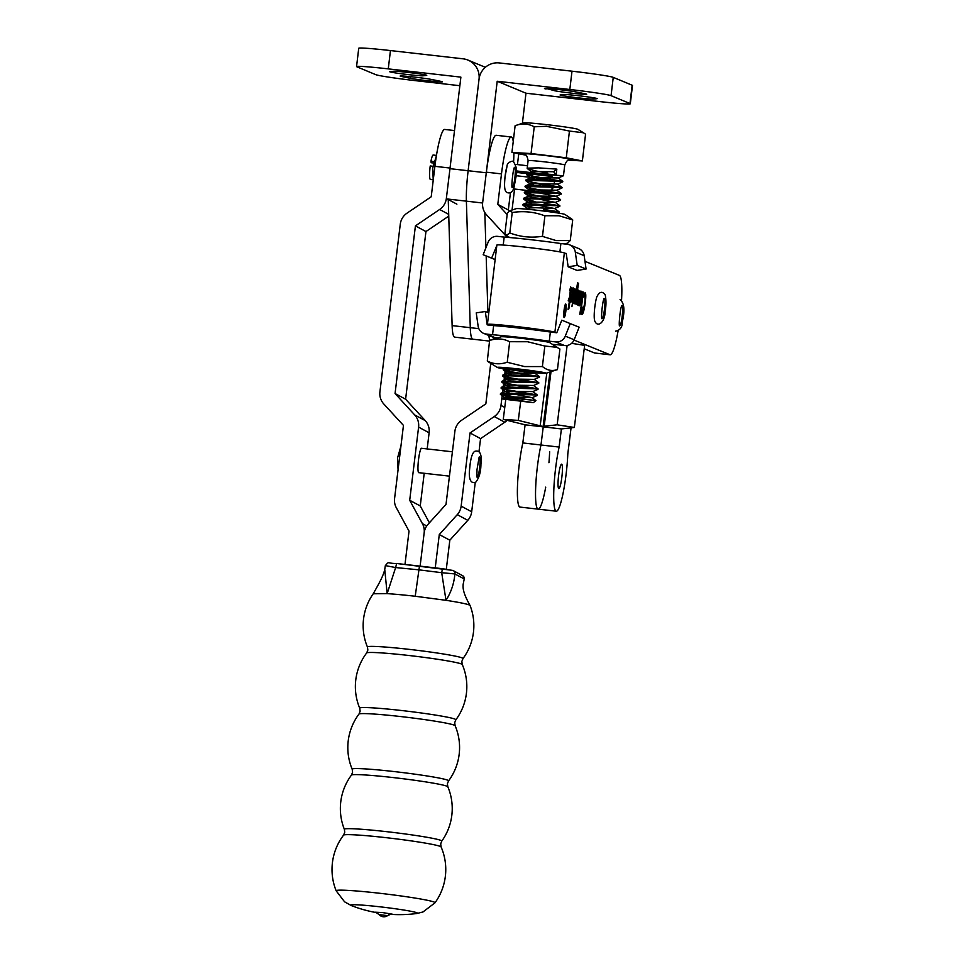 <?xml version="1.0" encoding="UTF-8"?>
<svg xmlns="http://www.w3.org/2000/svg" width="965" height="965" viewBox="0 0 965 965"><rect width="100%" height="100%" fill="white"/><g stroke="black" fill="none" stroke-linecap="round" stroke-linejoin="round"><path stroke-width="1.45" d="M564.211 316.87A6.14 0.856 96.5 0 0 564.248 316.882A6.14 0.856 96.5 0 0 565.78 310.995A6.14 0.856 96.5 0 0 565.671 304.687A6.14 0.856 96.5 0 0 565.635 304.675A6.14 0.856 96.5 0 0 564.103 310.561A6.14 0.856 96.5 0 0 564.211 316.87L563.837 316.834M565.743 304.023A6.815 0.953 96.5 0 0 565.707 304.011A6.815 0.953 96.5 0 0 564.018 310.537A6.815 0.953 96.5 0 0 564.139 317.533A6.815 0.953 96.5 0 0 564.175 317.545A6.815 0.953 96.5 0 0 565.864 311.019A6.815 0.953 96.5 0 0 565.743 304.023M503.223 326.411L503.151 326.387A18.456 0.712 6.8 0 1 502.982 326.267A18.456 0.712 6.8 0 1 518.844 327.437A18.456 0.712 6.8 0 1 539.471 330.512L539.58 330.549M555.888 332.66L554.899 332.262A34.137 1.327 -173.2 0 0 516.745 326.58A34.137 1.327 -173.2 0 0 487.409 324.409A34.137 1.327 -173.2 0 0 487.723 324.638L488.712 325.036M566.286 253.711L564.344 252.927A34.137 1.327 -173.2 0 0 526.19 247.245A34.137 1.327 -173.2 0 0 496.866 245.074L487.409 324.409M568.855 308.848L568.071 309.463L570.484 294.518L569.121 301.189L568.204 300.815L569.796 296.195L570.351 289.114L569.676 290.393L570.701 286.894L570.194 294.82L571.883 287.691L568.976 308.281L568.168 308.848M568.252 308.305L568.976 308.281M571.895 306.677L574.754 288.559L573.174 302.479L571.895 306.677M578.518 304.397L577.745 305.012L578.843 298.052L577.058 304.735L577.963 296.918L575.972 304.289L578.035 289.886L576.358 302.588L579 290.598L577.432 303.022L580.291 291.116L578.518 304.397L577.842 304.385M580.58 313.637L579.784 314.252L583.403 292.081L580.58 313.637L579.881 313.649M579.977 313.046L580.653 313.046M610.194 354.794L594.766 353.033A39.975 5.561 -83.5 0 1 594.549 352.985L609.976 354.734A39.975 5.561 96.5 0 0 610.194 354.794A39.975 5.561 96.5 0 0 618.07 330.935M621.544 300.356A39.975 5.561 96.5 0 0 619.433 275.399L584.983 261.346M609.976 354.734L574.03 340.066M582.136 313.637L581.521 313.565L582.908 312.346L585.007 301.104L584.947 293.951L583.475 297.087L585.224 292.829C585.912 293.372 585.984 296.303 585.417 301.599C584.32 309.705 583.174 314.011 581.955 314.506L581.425 313.36L581.027 314.132L582.197 307.147L581.762 314.276M584.947 293.951L584.283 293.879M579.121 304.952L581.087 291.141L580.604 295.76L582.064 291.539L582.064 295.254L580.134 304.614L579.495 305.724L579.41 303.179L578.819 304.916M575.405 303.131L574.621 303.746L575.2 300.115L573.946 303.468L573.946 299.295C574.754 293.348 575.61 290.007 576.515 289.271L577.577 282.854L578.542 283.252L575.405 303.131L574.718 303.119M574.802 303.058L575.478 302.54M571.943 294.988L572.703 294.253L572.8 289.621L571.859 291.297L573.21 287.92L573.258 292.781C572.498 298.39 571.702 301.538 570.846 302.202L571.943 294.988M584.223 348.775L594.549 352.985M584.826 292.962L585.128 294.168M581.63 292.142L579.615 302.214L580.013 304.023L581.642 295.628L581.28 293.191M579.531 304.542L578.879 305.664M577.13 302.986L576.949 303.637M576.081 302.552L575.888 303.203M574.066 302.021L573.765 302.877M575.9 289.198L576.805 290.188M577.553 283.022L578.542 283.252M577.938 283.179L578.445 283.843M575.864 296.014L576.358 290.139L574.284 302.045L575.864 296.014M572.329 301.743L573.258 301.936M572.655 301.876L573.174 302.479M572.824 288.306L572.872 289.705M572.414 294.409L572.317 295.097M570.617 301.297L572.583 295.133L571.377 295.748M570.701 299.789L571.027 301.345M571.594 295.772L570.99 299.826M572.583 295.133L571.992 295.809M568.421 299.826L569.217 300.61M564.284 314.699L564.742 311.671L563.91 314.65M563.91 314.723L564.513 314.783M564.658 310.947L564.537 311.647M565.864 306.725L564.465 315.76L565.188 306.448L565.164 310.875L565.972 306.774M503.26 419.389L518.302 420.402L540.183 425.806A18.456 1.532 7.2 0 1 543.247 426.868L525.093 424.805L503.26 419.389L505.732 399.691M552.752 344.384A18.456 1.532 7.2 0 1 553.391 344.662M518.302 420.402L520.654 401.645M521.414 395.602L521.582 394.275M524.104 374.179L524.429 371.573M505.925 398.135L506.167 396.217M506.227 395.746L506.504 393.527M506.565 393.057L506.939 390.113M506.987 389.655L507.276 387.423M507.337 386.953L507.699 384.022M507.759 383.563L508.036 381.32M508.097 380.849L508.459 377.93M508.519 377.46L508.808 375.216M508.869 374.746L509.231 371.839M509.291 371.368L509.496 369.679M525.093 424.805L522.825 442.935L540.979 444.998L543.247 426.868L561.413 428.93L574.344 427.471L557.155 424.805L544.163 426.265A18.456 1.532 -172.8 0 0 543.102 426.639A18.456 1.532 -172.8 0 0 543.247 426.868L540.979 444.998A39.975 5.561 96.5 0 0 535.708 486.565A39.975 5.561 96.5 0 0 538.156 509.146A39.975 5.561 96.5 0 0 545.72 487.12M548.94 462.718A39.975 5.561 96.5 0 0 549.652 451.704M522.825 442.935A39.975 5.561 96.5 0 0 517.554 484.502A39.975 5.561 96.5 0 0 520.002 507.083L538.156 509.146A39.975 5.561 96.5 0 1 535.708 486.565A39.975 5.561 96.5 0 1 540.979 444.998L559.133 447.06L561.413 428.93M561.739 464.225A12.304 1.713 96.5 0 0 561.606 464.165A12.304 1.713 96.5 0 0 558.578 475.673A12.304 1.713 96.5 0 0 558.687 488.543A12.304 1.713 96.5 0 0 558.832 488.604A12.304 1.713 96.5 0 0 561.859 477.096A12.304 1.713 96.5 0 0 561.739 464.225M557.155 424.805L567.118 345.482M574.344 427.471L584.645 345.361L571.618 343.347M559.133 447.06A39.975 5.561 96.5 0 0 553.874 488.628A39.975 5.561 96.5 0 0 556.322 511.209A39.975 5.561 96.5 0 0 567.818 453.767L571.063 427.845M577.191 265.411L568.144 266.786L577.034 270.417L586.081 269.042L577.191 265.411L575.297 252.058A9.228 9.131 112.2 0 0 567.336 244.278L560.894 243.542A43.98 1.701 -173.2 0 0 531.1 239.73A43.98 1.701 -173.2 0 0 504.176 237.101L497.735 236.377A9.228 9.131 112.2 0 0 488.157 242.155L483.163 254.736L495.129 259.585M503.223 245.062L504.176 237.101M496.806 245.544L491.655 258.101L495.142 259.525M491.655 258.101L483.163 254.736M568.144 266.786L566.238 253.433L565.333 253.325M586.081 269.042L584.175 255.677A9.228 9.131 -67.8 0 0 578.614 248.512L569.724 244.893M559.905 251.889L560.894 243.542M572.39 219.501L564.971 214.447A24.607 0.953 -173.2 0 0 555.647 212.65A24.607 0.953 -173.2 0 0 530.871 209.586A24.607 0.953 -173.2 0 0 516.275 208.645L509.81 210.756L507.337 213.168L504.876 233.844L506.179 235.327L510.003 233.011C520.34 236.932 531.088 238.041 542.246 236.328L556.117 240.575L570.255 240.587L572.715 219.911L559.073 215.762L544.923 215.75L542.463 236.425M544.923 215.75L544.694 215.798C534.357 211.878 523.609 210.768 512.451 212.481L509.81 210.756M512.234 212.384L509.773 233.06M570.206 240.562L567.782 242.999L564.766 243.988M559.76 349.065L549.7 342.599A24.607 0.953 -173.2 0 0 527.36 339.065A24.607 0.953 -173.2 0 0 501.016 336.809L489.617 340.404L487.301 361.019C493.525 364.251 500.123 364.661 507.108 362.249L524.562 366.555L542.499 366.579C547.071 370.391 552.028 371.392 557.348 369.583L557.312 369.595A35.391 1.375 -173.2 0 0 557.348 369.583M557.444 347.388L544.598 345.989L527.517 341.731L509.556 341.719C503.332 338.486 496.734 338.076 489.75 340.488M505.962 369.161A24.607 0.953 -173.2 0 0 519.701 371.018A24.607 0.953 -173.2 0 0 546.045 373.274A24.607 0.953 -173.2 0 0 523.718 369.583A24.607 0.953 -173.2 0 0 497.361 367.472A24.607 0.953 -173.2 0 0 504.14 368.871M497.361 367.472L488.206 361.754M521.028 369.643L538.53 372.321L526.492 371.585M512.572 368.714L505.744 368.714M507.807 369.113L520.28 370.898L510.762 369.137M509.701 341.658L507.24 362.333M544.851 345.953L542.378 366.628M559.905 348.992L557.444 369.667M506.927 368.268L508.495 368.642M493.634 325.591L492.548 334.746L486.107 334.023A9.228 9.131 112.2 0 1 478.145 326.242L476.24 312.877L485.298 311.502L487.192 324.867L493.634 325.591A43.98 1.701 6.8 0 1 520.557 328.233A43.98 1.701 6.8 0 1 550.352 332.032L549.266 341.188L555.707 341.924L564.585 345.542L558.156 344.819A43.98 1.701 6.8 0 1 552.547 344.36M492.548 334.746A43.98 1.701 6.8 0 1 519.46 337.388A43.98 1.701 6.8 0 1 549.266 341.188M550.352 332.032L556.793 332.768L561.787 320.187L579.157 327.183L574.163 339.764A9.228 9.131 -67.8 0 1 564.585 345.542M485.298 311.502L488.785 312.925M483.706 333.407L492.596 337.026A9.228 9.131 -67.8 0 0 494.997 337.641L497.554 337.931M570.267 323.552L565.285 336.134A9.228 9.131 112.2 0 1 555.707 341.924M471.39 457.458A12.304 1.713 96.5 0 0 469.967 465.444A12.304 1.713 96.5 0 0 469.412 474.901M504.574 185.316A12.304 1.713 -83.5 0 1 505.141 175.859A12.304 1.713 -83.5 0 1 506.553 167.874M504.767 407.423L500.992 405.397L502.222 395.18M502.282 394.721L502.415 393.611M502.476 393.141L502.97 389.088M503.03 388.618L503.163 387.508M503.211 387.037L503.706 382.984M503.766 382.514L503.899 381.404M503.959 380.934L504.454 376.881M504.502 376.422L504.647 375.301M504.695 374.83L505.19 370.789M505.25 370.319L505.383 369.197M507.083 420.342A15.38 15.199 -61.7 0 1 504.804 422.224L494.261 416.554A15.38 15.199 -61.7 0 0 500.992 405.397M494.261 416.554L470.027 432.959L480.57 438.629L504.804 422.224M475.263 482.379L471.68 511.788A15.38 15.199 -61.7 0 1 467.796 520.328L457.253 514.659A15.38 15.199 -61.7 0 0 461.149 506.118L470.027 432.959M478.99 451.644L480.57 438.629M457.253 514.659L439.292 534.538L449.823 540.207L467.796 520.328M446.312 569.193L449.823 540.207M435.239 567.866L439.292 534.538M426.735 525.961L422.417 523.645A15.38 15.199 118.3 0 1 424.166 532.825L420.113 566.141L424.166 532.825A15.38 15.199 -61.7 0 1 428.05 524.284L446.011 504.406L454.901 431.246A15.38 15.199 -61.7 0 1 461.608 420.257L485.841 403.853L490.751 363.395M493.682 339.197L493.899 337.448M506.07 237.245L506.191 236.196L486.553 214.809A15.38 15.199 118.3 0 1 482.657 202.626L486.36 172.18A39.975 5.561 -83.5 0 1 496.143 135.281L511.269 137.006A39.975 5.561 96.5 0 0 501.486 173.893L497.795 204.339L508.326 210.008L510.425 192.795M513.609 161.71A39.975 5.561 96.5 0 0 513.887 152.82M513.247 141.385A39.975 5.561 96.5 0 0 511.571 137.102A39.975 5.561 96.5 0 0 511.269 137.006M507.168 214.556L497.795 204.339M509.267 211.033L508.326 210.008M418.906 472.669A12.304 1.713 -83.5 0 1 418.762 472.693A12.304 1.713 -83.5 0 1 418.533 459.605A12.304 1.713 -83.5 0 1 421.536 448.255A12.304 1.713 -83.5 0 1 421.681 448.315M404.986 564.441L409.027 531.112L396.326 507.747A15.38 15.199 118.3 0 1 394.576 498.555L403.454 425.396L383.817 404.009A15.38 15.199 118.3 0 1 379.945 391.645L400.258 224.35A15.38 15.199 -61.7 0 1 406.989 213.181L431.222 196.776L434.913 166.33L450.052 168.055L446.349 198.501A15.38 15.199 -61.7 0 1 439.642 209.477L415.42 225.882L395.059 393.539L414.697 414.938A15.38 15.199 118.3 0 1 418.593 427.121L409.703 500.28L422.417 523.645M429.401 522.789L420.245 505.95L409.703 500.28M420.245 505.95L424.214 473.272M427.169 448.93L429.123 432.79L418.593 427.121M395.059 393.539L405.602 399.208L425.239 420.607A15.38 15.199 118.3 0 1 429.123 432.79M405.602 399.208L425.951 231.552L415.42 225.882M448.761 216.112L425.951 231.552M454.515 130.565L444.696 129.443A39.975 5.561 96.5 0 0 434.913 166.33M547.095 124.678A27.358 1.062 6.8 0 1 577.866 129.31L583.451 132.772L569.447 131.059L546.347 126.294L534.236 126.801C528.253 123.544 521.884 123.17 515.117 125.703L523.73 122.869A27.358 1.062 6.8 0 1 547.095 124.678M568.313 160.13L582.378 160.95L585.562 134.207L583.451 132.772M531.353 400.053L525.129 399.233A18.456 0.712 6.8 0 1 520.931 398.774M512.138 393.708L531.98 397.628L535.961 400.584L533.331 402.658L515.998 399.968L502.813 399.015L533.331 402.658M500.497 393.937L525.129 399.233C543.765 401.766 535.768 400.173 515.986 398.642L502.608 398.376L502.813 399.015M569.917 159.695C569.531 160.841 568.397 157.126 564.754 164.979L563.464 175.751L537.807 173.977L526.613 174.255L533.597 176.776L547.071 179.309M526.456 174.436L526.757 173.748L537.867 173.519L556.166 174.749L556.841 169.116L538.53 167.874L527.336 168.151L534.321 170.684L547.794 173.205M501.016 388.039L501.318 387.351L512.427 387.122L538.084 388.883L501.173 387.858L508.157 390.391L532.909 394.709M500.292 394.142L500.582 393.455L511.691 393.225L537.36 394.987L500.449 393.961L507.433 396.482L519.049 398.883M537.36 394.987L508.217 389.92L501.233 387.834M501.74 381.935L502.041 381.247L513.151 381.018L538.808 382.779L501.897 381.754L508.881 384.287L533.633 388.606M538.084 388.883L508.941 383.817L501.957 381.73M502.476 375.831L502.765 375.144L513.875 374.915L539.531 376.676L502.632 375.65L509.617 378.183L534.357 382.502M511.124 380.934L507.276 379.004L534.248 379.366L538.808 382.779L509.665 377.713L502.681 375.626M519.194 369.535L503.404 370.029L510.34 372.08L535.08 376.398M511.86 374.83L508 372.9L534.96 373.298L539.531 376.676L510.389 371.609L503.404 369.523M543.44 209.815L554.706 211.612M538.41 210.406L559.157 211.902L546.914 211.444M529.315 209.429L527.626 208.114L535.732 207.716L554.586 208.524L559.157 211.89L543.488 209.357M544.163 203.724L555.442 205.509M522.825 204.954L523.114 204.266L534.236 204.025L559.893 205.798L522.982 204.773L531.836 207.68M532.21 203.941L528.362 202.011L555.321 202.373L559.881 205.798L544.224 203.253M524.272 192.747L524.574 192.059L535.684 191.83L561.341 193.591L524.429 192.566L531.413 195.087L556.166 199.417M523.549 198.85L523.85 198.163L534.96 197.934L560.617 199.695L523.706 198.669L532.559 201.576M536.118 192.312L556.045 196.269L560.617 199.695L544.948 197.15M525.008 186.643L525.298 185.956L536.407 185.726L562.064 187.487L525.165 186.462L532.149 188.983L556.889 193.314M556.781 190.165L561.341 193.591L532.197 188.525L525.213 186.438M534.393 185.63L530.533 183.7L557.505 184.062L562.064 187.487L532.921 182.421L525.937 180.334M525.732 180.539L526.021 179.852L537.143 179.623L562.8 181.384L525.889 180.359L532.873 182.88L546.347 185.413M535.117 179.526L531.269 177.596L558.228 177.958L562.788 181.384L533.657 176.318L526.673 174.231M503.199 369.728L503.489 369.04L519.242 369.064M509.882 326.52L508.326 326.918M534.248 207.68L523.03 204.749M534.972 201.576L523.766 198.645M535.696 195.473L524.49 192.542M582.378 160.95L566.262 157.802L531.052 153.544L511.933 152.434L525.901 155.172M566.262 157.802L569.447 131.059M531.052 153.544L534.236 126.801M511.933 152.434L515.117 125.703M556.841 169.116L553.548 171.734L556.166 174.749M505.527 398.135L505.093 397.303L513.199 396.905L532.053 397.713L537.288 395.457M509.677 393.129L505.829 391.199L532.777 391.609L538.024 389.353M510.401 387.025L506.553 385.107L533.512 385.457L538.072 388.883M537.794 372.08L534.96 373.298L515.045 369.306M559.833 206.269L554.586 208.524L534.67 204.52M555.321 202.373L535.394 198.416M532.933 197.837L529.085 195.907L556.045 196.317L561.28 194.061M533.657 191.733L529.809 189.803L556.769 190.214L562.004 187.958M535.84 173.423L531.992 171.493L553.548 171.734M436.469 155.401L433.176 155.027A12.304 1.713 -83.5 0 0 430.969 161.227L431.174 162.735L433.647 163.013M516.251 172.397L527.131 173.628M529.194 173.869L552.209 176.486M551.317 189.031A9.228 1.279 96.5 0 0 551.449 189.683A9.228 1.279 96.5 0 0 551.787 190.165A9.228 1.279 96.5 0 0 553.066 187.282M433.345 164.303A9.228 1.279 96.5 0 0 433.406 162.989M433.128 179.779L430.402 179.466A12.304 1.713 -83.5 0 1 429.956 178.827A12.304 1.713 -83.5 0 1 430.221 165.956L432.971 166.27M554.525 181.251A12.304 1.713 -83.5 0 1 554.26 183.35M516.022 175.702L545.635 179.056M430.969 161.227L434.033 161.577M516.311 170.926L540.231 173.64M549.543 174.701L552.004 174.979M414.685 77.116A16.912 0.676 -173.2 0 0 400.149 76.054A16.912 0.676 -173.2 0 0 401.766 76.537L410.415 78.31A16.912 0.676 -173.2 0 0 429.232 80.915A16.912 0.676 -173.2 0 0 442.38 81.832A16.912 0.676 -173.2 0 0 440.764 81.337L432.127 79.576A16.912 0.676 -173.2 0 0 414.685 77.116M407.713 72.387A16.912 0.676 -173.2 0 0 393.418 71.241L389.957 71.627A16.912 0.676 -173.2 0 0 389.715 71.712A16.912 0.676 -173.2 0 0 405.023 74.221A16.912 0.676 -173.2 0 0 423.056 75.801L426.518 75.415A16.912 0.676 -173.2 0 0 426.771 75.33A16.912 0.676 -173.2 0 0 407.713 72.387M489.532 341.091L454.696 337.135A39.975 5.561 -83.5 0 1 452.127 325.615L448.243 199.514M452.127 325.615L470.281 327.678A39.975 5.561 -83.5 0 0 472.85 339.197A39.975 5.561 -83.5 0 1 470.281 327.678L466.385 201.154A39.975 5.561 -83.5 0 1 468.134 170.721L449.967 168.67L460.884 77.128L388.268 68.877A36.899 1.472 -173.2 0 0 356.555 66.561A36.899 1.472 -173.2 0 0 356.881 66.802L375.795 74.667A36.899 1.472 -173.2 0 0 417.037 80.843L459.871 85.704M478.833 328.655L470.281 327.678L466.385 201.154A39.975 5.561 -83.5 0 1 468.134 170.721L479.038 79.19A18.456 18.263 -67.4 0 0 463.067 58.817L390.451 50.566L388.268 68.877M356.555 66.561L358.739 48.25A36.899 1.472 6.8 0 1 390.451 50.566M563.801 94.534A16.912 0.676 6.8 0 1 578.083 95.68A16.912 0.676 6.8 0 1 597.142 98.623A16.912 0.676 6.8 0 1 596.901 98.707L593.439 99.093A16.912 0.676 6.8 0 1 575.405 97.501A16.912 0.676 6.8 0 1 560.086 95.004A16.912 0.676 6.8 0 1 560.339 94.92L563.801 94.534M546.094 88.997A16.912 0.676 6.8 0 1 544.477 88.515A16.912 0.676 6.8 0 1 559.012 89.576A16.912 0.676 6.8 0 1 576.443 92.025L585.092 93.798A16.912 0.676 6.8 0 1 586.708 94.281A16.912 0.676 6.8 0 1 573.56 93.376A16.912 0.676 6.8 0 1 554.73 90.758L546.154 88.418M629.976 103.532L611.062 95.668L613.245 77.369L632.159 85.222L629.976 103.532A36.899 1.472 6.8 0 1 630.302 103.774A36.899 1.472 6.8 0 1 598.59 101.458L525.973 93.207L497.204 81.253L486.324 172.482M487.904 312.576L486.167 255.966M485.914 247.812L484.828 212.541M493.899 337.497A39.975 5.561 -83.5 0 1 492.982 339.427M490.027 340.392A39.975 5.561 -83.5 0 1 488.833 335.494M525.973 93.207L522.379 123.315M518.748 153.773L517.457 164.593M514.55 189.031L512.041 210.032M486.288 172.783L468.134 170.721L479.038 79.19A18.456 18.263 112.6 0 1 499.388 62.942L572.004 71.193L569.82 89.492L497.204 81.253M613.245 77.369A36.899 1.472 -173.2 0 0 572.004 71.193M630.302 103.774L632.485 85.475A36.899 1.472 -173.2 0 0 632.159 85.222M569.82 89.492A36.899 1.472 6.8 0 1 611.062 95.668M343.576 835.123A56.875 56.875 0 0 0 336.158 890.804L336.158 890.804A49.806 2.738 -173.1 0 1 379.016 893.192A49.806 2.738 -173.1 0 1 434.6 902.287A49.806 2.738 -173.1 0 1 434.998 902.806L434.998 902.806A56.875 56.875 0 0 0 441.114 846.968L441.114 846.968A49.155 2.702 -173.1 0 0 440.703 846.631A49.155 2.702 -173.1 0 0 385.855 837.644A49.155 2.702 -173.1 0 0 343.576 835.123L344.746 832.24L344.36 829.309A49.07 2.702 -173.1 0 1 386.591 831.661A49.07 2.702 -173.1 0 1 441.355 840.624A49.07 2.702 -173.1 0 1 441.753 841.13L441.753 841.13A55.934 55.934 0 0 0 447.832 786.789L447.832 786.789A48.564 2.666 -173.1 0 0 447.41 786.451A48.564 2.666 -173.1 0 0 393.238 777.573A48.564 2.666 -173.1 0 0 351.465 775.088L352.599 772.241L352.177 769.214A48.552 2.666 -173.1 0 1 393.973 771.542A48.552 2.666 -173.1 0 1 448.146 780.408A48.552 2.666 -173.1 0 1 448.532 780.914L448.532 780.914A55.873 55.873 0 0 0 455.13 725.728L455.13 725.728A48.455 2.666 -173.1 0 0 454.72 725.391A48.455 2.666 -173.1 0 0 400.668 716.549A48.455 2.666 -173.1 0 0 358.992 714.052L360.138 711.193L359.716 708.177A48.431 2.666 -173.1 0 1 401.404 710.493A48.431 2.666 -173.1 0 1 455.444 719.335A48.431 2.666 -173.1 0 1 455.83 719.842L455.83 719.842A55.729 55.729 0 0 0 462.271 664.535L462.271 664.535A48.166 2.654 -173.1 0 0 461.861 664.197A48.166 2.654 -173.1 0 0 408.123 655.404A48.166 2.654 -173.1 0 0 366.7 652.931L367.858 650.048L367.448 647.02A48.129 2.654 -173.1 0 1 408.87 649.324A48.129 2.654 -173.1 0 1 462.573 658.118A48.129 2.654 -173.1 0 1 462.959 658.613L462.959 658.613A55.355 55.355 0 0 0 470.076 605.513A48.793 2.69 6.9 0 0 470.052 605.465A48.793 2.69 6.9 0 0 445.999 600.314L441.693 572.691L418.629 569.808L395.638 567.553L387.146 593.632A48.793 2.69 6.9 0 1 415.215 596.249L445.999 600.314C451.077 592.341 454.045 583.548 454.877 573.934L441.693 572.691L442.465 568.699L453.128 570.556A3.076 3.016 -66.8 0 1 454.877 573.934L464.177 578.952A3.076 3.052 -52.7 0 0 463.031 575.924L464.201 579.121L463.176 584.163C462.898 587.444 462.549 592.148 470.052 605.465M376.097 912.528L379.124 914.603A6.369 6.369 0 0 0 387.58 915.64L379.149 914.627M390.873 914.362A132.651 132.651 0 0 0 416.747 913.517A33.703 1.858 -173.1 0 0 417.242 912.926A33.703 1.858 -173.1 0 0 379.631 906.774A33.703 1.858 -173.1 0 0 350.91 905.387A33.703 1.858 -173.1 0 0 351.308 905.568L344.577 901.817L336.158 890.804M373.25 593.764L387.146 593.632L384.745 569.41C383.214 576.708 377.387 586.201 373.25 593.764M384.745 569.41L385.337 565.635C389.619 560.641 386.724 563.62 396.627 563.5L452.283 570.327M415.215 596.249L419.473 566.069L396.627 563.5L395.638 567.553L385.397 565.611M554.899 332.262L564.344 252.927M568.542 300.501L569.145 300.573M540.183 425.806L546.805 373.033M544.163 426.265L551.015 371.646M554.308 345.446L554.429 344.517M575.297 252.058L584.175 255.677M486.107 334.023L494.997 337.641M565.285 336.134L574.163 339.764M471.68 511.788L461.149 506.118M501.486 173.893L486.36 172.18M425.239 420.607L414.697 414.938M448.701 214.351L439.642 209.477M456.891 204.17L446.349 198.501M524.622 154.388A24.607 0.953 6.8 0 1 543.826 155.353A24.607 0.953 6.8 0 1 566.588 158.429A24.607 0.953 6.8 0 1 569.603 159.744M564.754 164.979A18.456 0.712 -173.2 0 0 543.934 161.782A18.456 0.712 -173.2 0 0 528.108 160.612C526.383 152.096 524.417 155.474 524.321 154.267M514.393 167.44A10.205 1.423 -83.5 0 1 514.683 167.355A10.205 1.423 -83.5 0 1 514.84 178.055A10.205 1.423 -83.5 0 1 512.258 187.62A10.205 1.423 -83.5 0 1 512.125 187.5M479.231 457.024A10.205 1.423 -83.5 0 1 479.943 464.901A10.205 1.423 -83.5 0 1 476.951 477.084M621.737 305.7A10.205 1.423 -83.5 0 1 621.991 305.616A10.205 1.423 -83.5 0 1 622.208 316.086A10.205 1.423 -83.5 0 1 619.639 325.905A10.205 1.423 -83.5 0 1 619.458 325.772M604.054 298.487A10.205 1.423 -83.5 0 1 604.585 298.728A10.205 1.423 -83.5 0 1 604.283 310.67A10.205 1.423 -83.5 0 1 601.774 318.546M448.23 199.092L482.621 203M423.213 74.486L423.056 75.801M410.608 76.681L410.415 78.31M554.923 89.13L554.73 90.758M593.596 97.779L593.439 99.093M388.521 914.181L392.297 914.169L382.417 912.552L374.878 912.19M442.489 568.711L419.473 566.069M580.52 313.106L579.917 313.034M575.333 302.588L574.73 302.515M572.776 289.621L572.173 289.548M568.795 308.366L568.192 308.305M564.742 311.671L564.139 311.611M543.102 426.639L549.954 371.995M556.322 511.209L538.156 509.146M509.773 237.559L506.179 235.327M546.045 373.274L557.312 369.595M527.18 168.332L528.108 160.612M527.385 168.622L531.956 172.047M563.464 175.751L558.216 178.006M526.661 174.725L531.22 178.151M562.74 181.854L557.493 184.11M525.937 180.829L530.497 184.255M525.201 186.933L529.773 190.358M524.478 193.036L529.049 196.462M560.556 200.165L555.309 202.421M523.754 199.14L528.313 202.566M523.03 205.243L527.59 208.669M559.097 212.372L557.71 212.963M503.404 370.029L507.964 373.455M539.471 377.146L534.236 379.402M502.669 376.133L507.24 379.547M538.747 383.25L533.512 385.505M501.945 382.237L506.516 385.65M501.221 388.328L505.781 391.754M500.497 394.432L505.057 397.857M500.582 393.455L505.829 391.199M537.348 394.987L532.789 391.561M501.318 387.351L506.553 385.107M502.041 381.247L507.276 379.004M502.765 375.144L508 372.9M503.489 369.04L505.419 368.22M525.43 209.067L527.626 208.114M523.114 204.266L528.362 202.011M523.85 198.163L529.085 195.907M524.574 192.059L529.809 189.803M525.298 185.956L530.533 183.7M526.021 179.852L531.269 177.596M526.757 173.748L531.992 171.493M505.093 397.303L502.608 398.376M513.621 188.923L542.692 192.228M515.78 164.4L527.493 165.739M436.385 155.908L432.718 168.079L433.237 180.214M507.578 192.723C510.328 193.507 512.427 191.963 513.887 188.103L515.805 177.789C517.554 171.915 516.721 166.499 513.32 161.577C513.694 160.371 506.963 161.999 507.035 166.113L505.081 176.607C504.599 181.963 503.465 191.914 507.578 192.723M512.041 187.379L512.15 187.62C511.317 186.8 512.837 169.912 514.454 167.331L514.297 167.536M452.404 451.801L421.403 448.279M479.135 457.133L477 469.653L476.879 476.963M480.932 464.418C482.054 454.201 479.991 449.835 474.744 451.355C472.162 452.935 470.462 458.845 469.641 469.062C468.773 475.021 469.195 484.828 475.829 482.126C479.159 477.832 480.86 471.933 480.932 464.418M449.449 476.143L418.629 472.645M400.957 445.963L397.52 458.037L398.062 469.81M615.537 331.188C620.169 330.163 622.401 327.183 622.22 322.238C625.043 310.441 624.319 302.913 620.049 299.645M619.385 325.639L619.482 325.881C618.662 325.072 620.181 308.185 621.786 305.591L621.641 305.809M594.959 321.417C598.143 328.221 605.091 321.297 605.019 312.141C606.201 306.074 606.285 300.356 605.248 294.976C602.22 290.851 599.361 291.563 596.708 297.123C594.597 304.421 593.306 318.546 594.959 321.417M601.75 318.546L601.798 318.667C600.978 317.823 602.474 301.044 604.102 298.378L603.957 298.595M467.977 60.083L485.347 67.309M441.114 846.968L440.679 843.893L441.753 841.13M447.832 786.789L447.398 783.749L448.532 780.914M455.13 725.728L454.696 722.676L455.83 719.842M462.271 664.535L461.837 661.447L462.959 658.613M434.998 902.806L422.972 911.973L416.747 913.517M373.262 593.74A55.355 55.355 0 0 0 367.448 647.02M366.7 652.931A55.729 55.729 0 0 0 359.716 708.177M358.992 714.052A55.873 55.873 0 0 0 352.177 769.214M351.465 775.088A55.934 55.934 0 0 0 344.36 829.309M351.308 905.568A132.651 132.651 0 0 0 376.229 912.576M390.451 914.313L387.58 915.64M464.201 579.121L463.176 584.163M463.031 575.924L453.128 570.556"/></g></svg>
